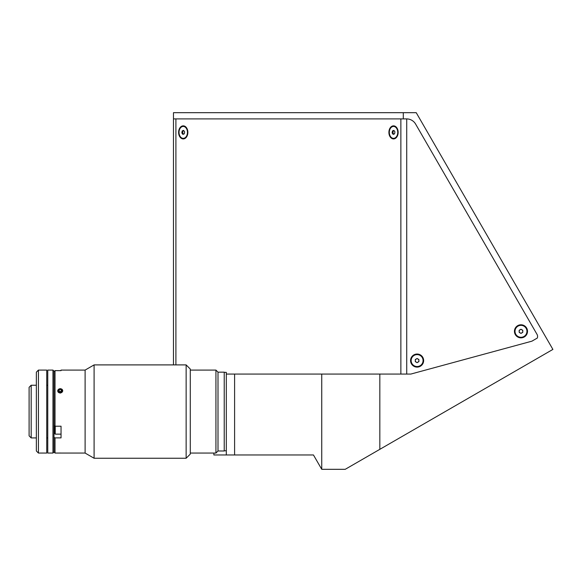 <?xml version="1.0" encoding="UTF-8"?>
<svg xmlns="http://www.w3.org/2000/svg" width="582" height="582" viewBox="0 0 582 582"><rect width="100%" height="100%" fill="white"/><g stroke="black" fill="none" stroke-linecap="round" stroke-linejoin="round"><path stroke-width="0.87" d="M62.747 453.065L57.683 453.065M403.297 112.682L173.472 112.682L173.472 118.903L403.297 118.903L403.297 112.682L416.225 112.682L552.9 349.411L379.828 449.333L379.828 374.059L234.597 374.059L234.597 454.964L226.303 454.964L226.303 374.059L234.597 374.059M234.597 454.964L313.451 454.964L321.744 469.318L321.744 374.059M321.744 469.318L345.213 469.318L379.828 449.333M403.297 118.903L406.643 118.903A10.374 10.374 0 0 1 415.621 124.09L537.041 334.381A4.147 4.147 0 0 1 537.266 338.077L531.897 341.176L410.877 374.059L379.828 374.059M213.87 453.065L213.87 454.964L226.303 454.964M178.616 132.39A6.533 4.62 -90 0 0 183.235 138.923A6.533 4.62 -90 0 0 187.862 132.39A6.533 4.62 -90 0 0 183.235 125.85A6.533 4.62 -90 0 0 178.616 132.39M183.017 133.569A3.528 2.495 -90 0 0 183.243 134.246M388.907 132.39A6.533 4.62 -90 0 0 393.527 138.923A6.533 4.62 -90 0 0 398.153 132.39L398.153 132.39A6.533 4.62 -90 0 0 393.527 125.85A6.533 4.62 -90 0 0 388.907 132.39M393.308 133.569A3.528 2.495 -90 0 0 393.534 134.246M417.105 354.038A6.533 6.533 0 0 0 410.572 360.578A6.533 6.533 0 0 0 417.105 367.111A6.533 6.533 0 0 0 423.638 360.578A6.533 6.533 0 0 0 417.105 354.038M520.977 324.785A6.533 6.533 0 0 0 514.444 331.318A6.533 6.533 0 0 0 520.977 337.851A6.533 6.533 0 0 0 527.51 331.318A6.533 6.533 0 0 0 520.977 324.785M410.877 374.059L406.731 374.059L406.731 118.903A10.374 10.374 0 0 1 415.621 124.09L537.041 334.381A4.147 4.147 0 0 1 537.266 338.077L531.883 341.183L410.877 374.059M393.541 130.521A3.528 2.495 -90 0 0 393.308 131.205M400.867 374.059L400.867 118.903L175.902 118.903L175.902 364.899M173.472 118.903L173.472 364.899M183.781 130.608A1.797 1.273 -90 0 0 183.643 130.652A1.797 1.273 -90 0 0 182.748 131.925A1.797 1.273 -90 0 0 183.075 133.656A1.797 1.273 -90 0 0 183.606 134.107M183.643 130.652L182.937 130.921L182.748 131.925M180.26 136.603A5.965 4.22 -90 0 0 183.235 138.349A5.965 4.22 -90 0 0 187.135 134.668A5.965 4.22 -90 0 0 186.218 128.171A5.965 4.22 -90 0 0 183.235 126.425A5.965 4.22 -90 0 0 179.343 130.106A5.965 4.22 -90 0 0 180.26 136.603M181.824 132.922L182.857 134.391L184.276 133.853L184.654 131.852L183.621 130.383L182.202 130.921L181.824 132.922M394.072 130.608A1.797 1.273 -90 0 0 393.054 131.83A1.797 1.273 -90 0 0 393.367 133.656A1.797 1.273 -90 0 0 393.898 134.107M390.551 136.603A5.965 4.22 -90 0 0 393.527 138.349A5.965 4.22 -90 0 0 397.426 134.668A5.965 4.22 -90 0 0 396.509 128.171A5.965 4.22 -90 0 0 393.527 126.425A5.965 4.22 -90 0 0 389.634 130.106A5.965 4.22 -90 0 0 390.551 136.603M392.115 132.922L393.148 134.391L394.567 133.853L394.945 131.852L393.912 130.383L392.494 130.921L392.115 132.922M416.203 359.021A1.797 1.797 0 0 0 417.105 362.375A1.797 1.797 0 0 0 418.902 360.578A1.797 1.797 0 0 0 416.203 359.021L415.308 359.538L415.308 360.578M411.139 360.578A5.965 5.965 0 0 0 417.105 366.536A5.965 5.965 0 0 0 423.07 360.578A5.965 5.965 0 0 0 417.105 354.613A5.965 5.965 0 0 0 411.139 360.578M415.308 361.611L417.105 362.651L418.902 361.611L418.902 359.538L417.105 358.497L415.308 359.538L415.308 361.611M522.774 331.318A1.797 1.797 0 0 0 520.977 329.521A1.797 1.797 0 0 0 520.082 332.875A1.797 1.797 0 0 0 522.774 331.318M519.18 331.318L519.18 332.358L520.082 332.875M515.012 331.318A5.965 5.965 0 0 0 520.977 337.284A5.965 5.965 0 0 0 526.943 331.318A5.965 5.965 0 0 0 520.977 325.353A5.965 5.965 0 0 0 515.012 331.318M520.977 333.391L522.774 332.358L522.774 330.285L520.977 329.245L519.18 330.285L519.18 332.358L520.977 333.391M215.929 370.087L218.003 372.16L218.003 450.992L215.929 453.065L215.929 370.087L190.285 370.087M218.003 372.16L224.23 372.16L224.23 450.992L218.003 450.992M60.215 452.985C56.869 453.072 56.869 453.072 60.215 452.985M55.028 370.639L55.028 426.206L53.995 425.682L53.995 371.694L55.028 370.639L61.045 370.639L61.045 370.087L85.11 370.087L85.11 453.065L94.095 458.252L186.138 458.252L186.138 364.899L190.285 369.053L190.285 454.106L186.138 458.252M55.028 453.065L53.995 452.032L52.955 453.065L52.955 370.087L53.995 371.127L53.995 452.032L53.995 437.358L55.028 437.882L55.028 453.065L57.625 453.065M85.11 370.087L94.095 364.899L94.095 458.252M55.028 437.882L61.045 437.882L61.045 426.206L55.028 426.206M60.215 388.631C56.869 390.078 56.869 391.577 60.215 393.119C63.562 391.584 63.562 390.086 60.215 388.631M54.824 430.898L53.995 431.327M52.955 453.065L47.768 453.065L47.768 370.087L52.955 370.087M31.173 385.233L29.1 387.306L29.1 435.845L31.173 437.926L31.173 385.233L36.36 385.233M38.434 411.576L38.434 453.065L46.735 453.065L46.735 370.087L38.434 370.087L38.434 411.576M38.434 453.065L36.36 450.992L36.36 372.16L38.434 370.087M226.303 374.059L226.303 372.371L224.23 372.371M62.332 389.634A2.532 2.19 0 0 0 58.098 392.028A2.532 2.19 0 0 0 62.332 389.634M62.012 390.748L61.197 392.137L59.408 392.224L58.426 390.922L59.233 389.533L61.03 389.445L62.012 390.748M61.328 391.919L61.03 389.445M61.03 391.519L59.233 391.606L59.233 389.533M54.824 426.104L54.824 433.721L54.824 426.104M55.239 426.206L55.239 434.136L54.824 433.721M184.116 138.349L183.235 138.349M184.116 126.425L183.235 126.425M394.407 138.349L393.527 138.349M394.407 126.425L393.527 126.425M190.285 453.065L215.929 453.065M62.812 453.065L85.11 453.065M94.095 364.899L186.138 364.899M47.768 385.233L46.735 385.233M47.768 437.926L46.735 437.926M36.36 437.926L31.173 437.926M226.303 450.781L224.23 450.781M61.045 434.136L55.239 434.136"/></g></svg>

